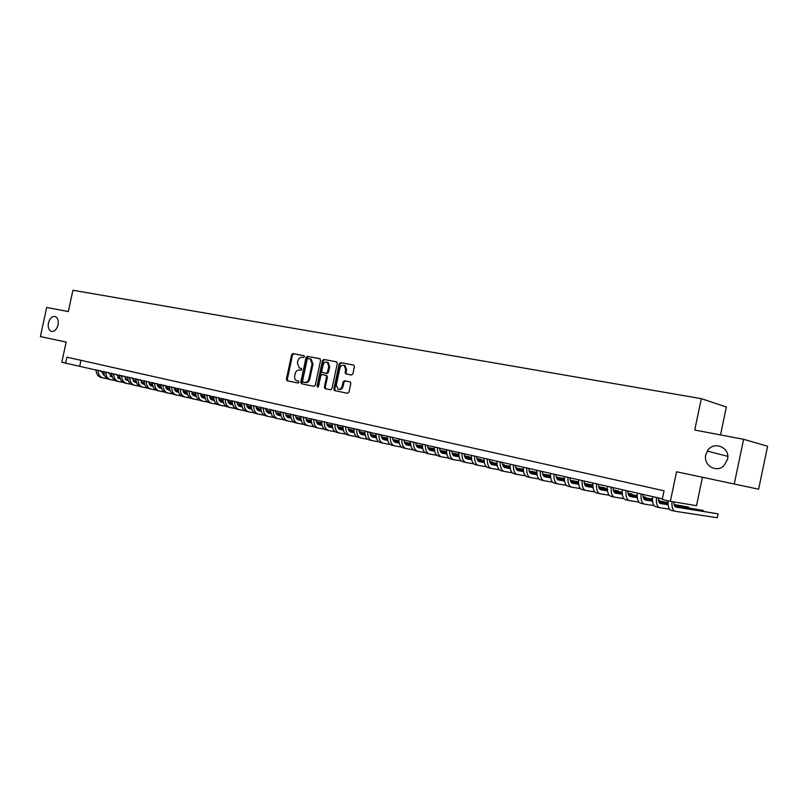 <?xml version="1.0" encoding="UTF-8"?>
<svg xmlns="http://www.w3.org/2000/svg" width="808" height="808" viewBox="0 0 808 808"><rect width="100%" height="100%" fill="white"/><g stroke="black" fill="none" stroke-linecap="round" stroke-linejoin="round"><path stroke-width="1.21" d="M304.444 356.762L303.919 355.661L292.93 353.591L291.617 354.752L286.396 379.204L287.022 380.75L298.081 383.053L299.011 382.245L298.576 381.154L296.688 380.73C294.991 379.881 294.324 378.235 294.688 375.791L295.122 373.74C295.89 371.135 297.304 369.892 299.364 370.034L300.798 370.316L301.727 369.498L301.313 368.428L299.293 367.973L297.394 363.095L297.829 361.045C298.596 358.439 300.01 357.186 302.081 357.308L303.515 357.58L304.444 356.762M705.768 454.995C703.101 465.236 716.302 473.246 723.857 465.782L727.523 459.358C730.594 447.279 713.252 440.37 707.313 451.116L705.768 454.995M48.43 323.008C47.743 327.392 48.712 330.189 51.318 331.401C54.429 331.795 56.661 329.644 58.035 324.927C58.711 320.594 57.772 317.796 55.217 316.554C52.076 316.1 49.813 318.251 48.43 323.008M351.48 375.003L352.894 373.811L354.409 366.67L353.823 365.125L340.623 362.6L339.229 363.792L333.866 389.001L334.522 390.587L347.591 393.304L348.995 392.122L350.834 383.497L350.197 381.911L344.45 380.75L343.057 381.931L342.148 386.194C341.37 388.658 340.006 389.678 338.037 389.234L336.31 385.002L339.845 368.387C340.673 365.812 342.107 364.812 344.127 365.388L345.703 369.519L345.107 372.296L345.713 373.851L351.48 375.003M734.25 484.022L743.612 439.299L694.739 430.048L701.324 398.657L72.902 290.244L68.316 311.555L46.672 307.464L40.4 336.582L66.155 342.057L61.802 362.267L65.64 363.135L66.923 357.176L664.055 490.799L662.237 499.455L670.357 501.303L696.506 505.687L702.455 477.265L758.621 489.204L676.559 471.761L670.357 501.303M66.155 342.057L40.4 336.582M320.604 360.257L319.837 358.671L307.394 356.318L306.05 357.489L300.788 382.174L301.424 383.729L313.938 386.335L315.302 385.174L320.604 360.257M323.826 359.429L336.542 361.822L337.33 363.428L331.967 388.608L330.583 389.779L325.018 388.618L324.361 387.042L326.533 376.871L325.917 375.316L322.17 374.559L320.806 375.73L318.554 386.274L317.514 387.062L317.069 385.971L322.463 360.61L323.826 359.429L336.825 361.934M743.612 439.299L767.6 446.238L758.621 489.204M287.648 380.891L287.022 380.75M720.524 434.926L726.372 407.01L701.324 398.657M65.64 363.135L662.368 498.829M80.962 360.317L79.77 365.913M676.559 471.761L702.455 477.265M300.505 368.286L299.778 368.115M301.384 368.468L300.687 368.327M298.617 381.174L297.061 380.841M304.141 355.762L293.839 353.813L292.526 354.975L287.315 379.417L287.921 380.942M320.109 358.772L308.292 356.55L306.959 357.722L301.707 382.376L302.323 383.921M308.131 358.459L307.191 359.277L302.576 380.972L303.01 382.053L304.616 382.396C306.707 382.548 308.141 381.305 308.909 378.669L312.08 363.792L310.232 358.934L308.131 358.459M309.919 358.813L311.141 359.156L312.989 364.014L309.817 378.881C309.04 381.507 307.616 382.75 305.525 382.598L303.101 382.083M326.321 375.417L327.432 377.084L325.271 387.244L325.907 388.81M324.735 359.651L323.372 360.833L318.099 386.992M328.775 366.327L327.22 362.226C325.24 361.701 323.846 362.701 323.038 365.226L321.806 371.013L322.412 372.559L326.169 373.326L327.533 372.145L328.775 366.327L329.674 366.549L328.119 362.449L327.291 362.247M323.422 372.811L322.584 372.619M329.674 366.549L328.442 372.357L327.068 373.538L323.483 372.831M345.026 365.61L344.127 365.388L345.026 365.61L346.592 369.741L346.006 372.508L346.551 374.043M338.744 389.395L338.936 389.436C340.905 389.88 342.269 388.86 343.046 386.396L342.148 386.194M350.238 381.931L345.349 380.952L343.956 382.144L343.046 386.396M353.884 365.155L341.511 362.822L340.128 364.014L334.764 389.204L335.421 390.779M100.364 370.609L104.444 375.164M110.242 376.276L112.191 376.649M117.635 377.7L120.049 378.164M125.27 379.174L128.007 379.699M133.078 380.679L136.077 381.255M141.026 382.204L144.258 382.83M149.116 383.77L152.55 384.426M157.338 385.345L159.529 385.769L157.308 385.275M103.101 374.831L104.414 375.084M110.1 376.174L112.171 376.579M117.544 377.609L120.028 378.094M125.2 379.083L127.987 379.629M133.017 380.588L136.067 381.184M140.986 382.123L144.248 382.76M149.086 383.689L152.54 384.356M107.464 378.77L103.161 377.952C99.859 377.043 98.122 374.407 97.96 370.064M102.727 377.851L101.222 377.508C97.919 376.589 96.192 373.963 96.031 369.62M108.171 372.387L112.312 376.972M118.12 378.094L120.15 378.477M125.604 379.528L128.098 380.012M133.33 381.012L136.148 381.558M141.228 382.538L144.319 383.133M149.278 384.083L152.601 384.719M157.469 385.658L160.984 386.335M165.792 387.264L167.276 387.547L165.771 387.204M110.888 376.629L112.282 376.892M117.978 377.993L120.119 378.407M125.513 379.437L128.078 379.932M133.259 380.932L136.138 381.487M141.178 382.457L144.299 383.053M149.238 384.002L152.581 384.648M157.439 385.578L160.974 386.264M115.312 380.598L110.948 379.77C107.646 378.861 105.919 376.215 105.767 371.842M110.524 379.669L108.989 379.316C105.697 378.397 103.969 375.76 103.808 371.397M116.059 374.185L120.261 378.811M126.088 379.922L128.199 380.326M133.663 381.386L136.239 381.871M141.491 382.881L144.39 383.446M149.48 384.416L152.651 385.032M157.631 385.982L161.034 386.638M165.923 387.577L169.518 388.274M174.346 389.193L175.114 389.345L174.336 389.163M118.766 378.447L120.23 378.72M125.947 379.821L128.169 380.245M133.572 381.285L136.219 381.8M141.42 382.8L144.369 383.366M149.429 384.335L152.641 384.951M157.59 385.901L161.024 386.567M165.882 387.497L169.508 388.194M123.26 382.447L118.827 381.608C115.534 380.689 113.807 378.033 113.655 373.639M118.402 381.507L116.847 381.144C113.554 380.235 111.827 377.578 111.676 373.185M124.038 376.013L127.442 380.497L128.31 380.659M134.158 381.78L136.34 382.204M141.824 383.255L144.47 383.76M149.732 384.77L152.722 385.345M157.833 386.325L161.095 386.951M166.084 387.911L169.569 388.577M174.477 389.517L178.164 390.224M126.745 380.285L128.28 380.578M134.007 381.679L136.31 382.123M141.723 383.154L144.45 383.679M149.672 384.679L152.712 385.264M157.772 386.234L161.075 386.87M166.034 387.82L169.559 388.496M174.437 389.436L178.154 390.153M131.29 384.315L126.805 383.467C123.503 382.548 121.786 379.881 121.644 375.468M126.371 383.366L124.796 383.002C121.503 382.083 119.786 379.417 119.635 375.003M132.118 377.851L135.512 382.356L136.451 382.538M142.309 383.659L144.571 384.093M150.076 385.143L152.813 385.669M158.085 386.679L161.166 387.274M166.276 388.254L169.629 388.89M174.629 389.85L178.214 390.537M183.133 391.486L186.911 392.203M134.805 382.144L136.421 382.457M142.168 383.558L144.551 384.012M149.975 385.052L152.793 385.588M158.014 386.588L161.146 387.194M166.226 388.163L169.609 388.81M174.589 389.769L178.194 390.456M183.093 391.395L186.901 392.132M139.42 386.204L134.865 385.345C131.573 384.426 129.856 381.75 129.724 377.306M134.441 385.244L132.845 384.871C129.553 383.962 127.836 381.285 127.694 376.841M140.289 379.72L143.673 384.244L144.693 384.436M150.561 385.557L152.914 386.012M158.418 387.062L161.246 387.608M166.539 388.618L169.7 389.224M174.831 390.203L178.265 390.86M183.285 391.819L186.961 392.526M191.89 393.466L195.768 394.213M142.966 384.022L144.662 384.345M150.419 385.446L152.884 385.921M158.328 386.961L161.226 387.517M166.468 388.527L169.68 389.143M174.781 390.113L178.255 390.779M183.244 391.739L186.941 392.446M191.86 393.385L195.758 394.132M147.642 388.123L143.026 387.244C139.733 386.335 138.027 383.638 137.895 379.174M142.602 387.143L140.976 386.769C137.693 385.85 135.976 383.164 135.845 378.7M148.551 381.598L151.924 386.143L153.025 386.355M158.913 387.476L161.347 387.941M166.872 389.001L169.781 389.557M175.083 390.567L178.336 391.193M183.487 392.173L187.012 392.85M192.052 393.809L195.809 394.536M200.758 395.476L204.727 396.233M151.217 385.931L152.995 386.264M158.772 387.375L161.317 387.86M166.781 388.901L169.761 389.476M175.013 390.476L178.316 391.112M183.436 392.082L187.002 392.769M192.001 393.728L195.799 394.445M200.727 395.395L204.717 396.152M155.964 390.052L151.278 389.173C147.995 388.254 146.288 385.547 146.167 381.053M150.854 389.072L149.207 388.688C145.925 387.769 144.218 385.073 144.087 380.588M156.924 383.507L160.287 388.072L161.469 388.305M167.367 389.426L169.882 389.911M175.427 390.961L178.427 391.537M183.739 392.547L187.082 393.193M192.243 394.173L195.869 394.859M200.919 395.829L204.778 396.566M209.737 397.516L213.807 398.283M213.797 398.213L209.706 397.425M159.57 387.86L161.438 388.214M167.216 389.315L169.862 389.82M175.326 390.86L178.396 391.446M183.668 392.456L187.062 393.102M192.193 394.082L195.849 394.779M200.869 395.738L204.757 396.486M164.388 392.011L159.631 391.123C156.358 390.203 154.651 387.486 154.53 382.972M159.206 391.022L157.54 390.628C154.257 389.719 152.55 387.002 152.429 382.487M165.387 385.446L168.741 390.032L170.003 390.264M175.912 391.395L178.528 391.89M184.072 392.951L187.173 393.536M192.496 394.556L195.94 395.213M201.111 396.193L204.828 396.9M209.888 397.869L213.847 398.617M218.827 399.566L222.998 400.364M222.988 400.324L218.796 399.485M168.024 389.81L169.973 390.173M175.77 391.284L178.497 391.799M183.982 392.85L187.143 393.446M192.425 394.456L195.92 395.122M201.061 396.102L204.818 396.819M209.848 397.778L213.837 398.536M172.902 393.991L168.084 393.092C164.812 392.173 163.115 389.446 163.004 384.901M167.66 392.991L165.963 392.597C162.691 391.678 160.994 388.951 160.873 384.416M173.952 387.396L177.295 392.001L178.649 392.254M184.567 393.385L187.274 393.9M192.839 394.961L196.021 395.566M201.364 396.576L204.899 397.253M210.09 398.243L213.898 398.97M218.978 399.93L223.038 400.707M228.028 401.657L232.3 402.465M232.3 402.455L227.997 401.566M176.578 391.779L178.608 392.163M184.426 393.274L187.244 393.809M192.738 394.849L196.001 395.476M201.293 396.486L204.879 397.162M210.04 398.142L213.888 398.879M218.938 399.839L223.028 400.616M181.527 396.001L176.639 395.082C173.367 394.163 171.68 391.425 171.569 386.85M176.215 394.981L174.498 394.577C171.215 393.668 169.529 390.931 169.417 386.365M182.628 389.375L185.961 394.001L187.395 394.274M193.334 395.405L196.122 395.93M201.707 396.991L204.98 397.617M210.343 398.627L213.969 399.324M219.18 400.314L223.089 401.051M228.179 402.02L232.34 402.808M237.35 403.758L241.026 404.454L237.32 403.667M185.234 393.779L187.355 394.183M193.183 395.284L196.091 395.839M201.606 396.89L204.959 397.526M210.272 398.536L213.948 399.233M219.119 400.212L223.079 400.96M228.139 401.93L232.33 402.727M190.254 398.031L185.295 397.102C182.032 396.183 180.346 393.425 180.245 388.83M184.881 397.001L183.123 396.597C179.861 395.678 178.174 392.93 178.073 388.335M191.405 391.375L194.728 396.021L196.243 396.314M202.202 397.445L205.081 397.99M210.676 399.051L214.059 399.687M219.423 400.707L223.159 401.414M228.381 402.404L232.391 403.162M237.502 404.131L241.764 404.939M246.783 405.899L249.692 406.444L246.753 405.808M194.001 395.799L196.213 396.213M202.05 397.324L205.06 397.889M210.585 398.94L214.029 399.596M219.362 400.606L223.139 401.324M228.321 402.303L232.381 403.081M237.461 404.04L241.754 404.859M199.091 400.081L194.061 399.142C190.799 398.223 189.123 395.455 189.032 390.84M193.637 399.041L191.86 398.627C188.597 397.718 186.921 394.95 186.82 390.335M200.283 393.405L203.596 398.071L205.202 398.374M211.171 399.506L214.16 400.071M219.766 401.132L223.24 401.788M228.624 402.808L232.462 403.535M237.693 404.525L241.814 405.303M246.935 406.272L251.298 407.101M256.348 408.06L258.459 408.454L256.318 407.969M202.869 397.839L205.171 398.283M211.029 399.384L214.13 399.97M219.665 401.021L223.22 401.697M228.553 402.707L232.441 403.445M237.643 404.424L241.794 405.212M246.894 406.182L251.288 407.01M208.04 402.162L202.929 401.212C199.677 400.293 198 397.516 197.92 392.86M202.505 401.111L200.697 400.687C197.445 399.778 195.768 397.001 195.688 392.355M209.282 395.455L212.585 400.142L214.282 400.465M220.261 401.596L223.341 402.182M228.967 403.243L232.542 403.919M237.946 404.939L241.875 405.687M247.127 406.676L251.349 407.474M256.489 408.444L260.964 409.292M266.024 410.242L267.327 410.494L266.004 410.191M211.847 399.909L214.241 400.364M220.109 401.475L223.311 402.081M228.866 403.131L232.522 403.818M237.875 404.828L241.865 405.586M247.076 406.576L251.339 407.384M256.449 408.343L260.954 409.201M217.089 404.263L211.908 403.303C208.656 402.384 206.989 399.596 206.919 394.92M211.484 403.202L209.656 402.778C206.404 401.859 204.737 399.071 204.656 394.405M218.382 397.536L221.675 402.243L223.463 402.586M229.462 403.717L232.643 404.313M238.279 405.374L241.956 406.071M247.379 407.091L251.419 407.858M256.681 408.848L261.014 409.666M266.165 410.636L270.751 411.504M220.938 402.01L223.432 402.485M229.31 403.586L232.613 404.212M238.178 405.262L241.935 405.969M247.309 406.99L251.399 407.757M256.631 408.747L261.004 409.565M266.125 410.535L270.741 411.403M226.26 406.394L220.998 405.424C217.756 404.505 216.1 401.697 216.019 396.991M220.574 405.323L218.716 404.889C215.473 403.97 213.807 401.172 213.736 396.476M227.603 399.637C227.896 402.303 228.987 403.879 230.876 404.374L232.765 404.727M238.774 405.858L242.067 406.474M247.713 407.535L251.5 408.252M256.924 409.272L261.075 410.06M266.357 411.05L270.801 411.888M275.972 412.858L280.669 413.746M230.139 404.131L232.734 404.616M238.633 405.727L242.036 406.374M247.612 407.424L251.48 408.151M256.863 409.161L261.065 409.959M266.307 410.949L270.791 411.787M275.932 412.757L280.659 413.646M235.542 408.555L230.199 407.565C226.967 406.656 225.311 403.828 225.25 399.101M229.785 407.464L227.886 407.03C224.644 406.111 222.998 403.293 222.927 398.566M236.936 401.768C237.229 404.444 238.309 406.03 240.198 406.525L242.188 406.899M248.208 408.03L251.601 408.666M257.267 409.727L261.156 410.464M266.6 411.484L270.862 412.282M276.154 413.282L280.709 414.13M285.901 415.11L290.708 416.009M239.461 406.283L242.158 406.788M248.056 407.899L251.571 408.555M257.166 409.616L261.136 410.353M266.539 411.373L270.842 412.181M276.104 413.171L280.699 414.039M285.86 415.009L290.698 415.918M244.935 410.737L239.511 409.737C236.29 408.828 234.643 405.99 234.583 401.233M239.097 409.636L237.178 409.191C233.946 408.282 232.3 405.444 232.239 400.697M246.389 403.919C246.672 406.616 247.753 408.212 249.642 408.696L251.722 409.09M257.762 410.222L261.257 410.878M266.933 411.949L270.943 412.696M276.407 413.716L280.78 414.544M286.082 415.534L290.759 416.413M295.96 417.393L300.889 418.312M248.894 408.454L251.692 408.979M257.611 410.09L261.236 410.777M266.842 411.827L270.922 412.595M276.336 413.605L280.76 414.433M286.032 415.423L290.739 416.312M295.92 417.281L300.879 418.211M254.449 412.949L248.955 411.939C245.733 411.019 244.097 408.171 244.046 403.384M248.531 411.838L246.581 411.383C243.359 410.474 241.723 407.626 241.673 402.849M255.964 406.111C256.237 408.818 257.318 410.413 259.196 410.908L261.388 411.312M267.438 412.444L271.044 413.12M276.74 414.191L280.861 414.959M286.325 415.989L290.819 416.827M296.142 417.817L300.93 418.716M306.151 419.695L311.201 420.635M311.191 420.554L306.111 419.584M258.449 410.656L261.348 411.201M267.286 412.312L271.013 413.019M276.639 414.07L280.831 414.858M286.264 415.868L290.799 416.716M296.092 417.716L300.919 418.615M264.095 415.191L258.499 414.161C255.288 413.252 253.662 410.393 253.621 405.576M258.085 414.06L256.106 413.605C252.894 412.696 251.258 409.838 251.217 405.02M265.66 408.323C265.933 411.05 267.004 412.656 268.882 413.141L271.175 413.565M277.235 414.706L280.962 415.393M286.658 416.463L290.9 417.251M296.385 418.281L300.99 419.14M306.333 420.14L311.242 421.049M316.473 422.029L321.645 422.998M321.645 422.948L316.443 421.928M268.125 412.888L271.135 413.454M277.083 414.565L280.931 415.282M286.567 416.342L290.88 417.14M296.314 418.16L300.98 419.029M306.283 420.029L311.231 420.948M273.851 417.453L268.185 416.413C264.974 415.504 263.358 412.636 263.327 407.788M267.761 416.322L265.751 415.847C262.539 414.938 260.923 412.07 260.893 407.232M275.478 410.565C275.75 413.302 276.811 414.918 278.679 415.403L281.083 415.847M287.163 416.989L291.001 417.696M296.718 418.766L301.071 419.574M306.575 420.604L311.302 421.483M316.655 422.483L321.685 423.422M326.937 424.402L332.239 425.382L326.907 424.291M277.922 415.15L281.053 415.736M287.012 416.847L290.971 417.584M296.617 418.635L301.051 419.463M306.505 420.483L311.282 421.372M316.605 422.362L321.675 423.311M283.739 419.756L277.982 418.696C274.781 417.797 273.175 414.898 273.154 410.03M277.568 418.605L275.518 418.13C272.316 417.221 270.71 414.332 270.68 409.464M285.426 412.827C285.689 415.585 286.749 417.211 288.618 417.696L291.122 418.16M297.213 419.291L301.172 420.029M306.899 421.099L311.383 421.928M316.898 422.958L321.746 423.857M327.119 424.856L332.28 425.816M337.542 426.796L342.218 427.664L337.512 426.685M287.85 417.443L291.092 418.049M297.071 419.16L301.142 419.918M306.808 420.968L311.353 421.816M316.827 422.837L321.725 423.745M327.068 424.735L332.26 425.705M293.759 422.079L287.911 421.019C284.719 420.109 283.123 417.201 283.103 412.302M287.496 420.918L285.416 420.433C282.224 419.524 280.618 416.625 280.608 411.726M295.506 415.13C295.758 417.898 296.819 419.534 298.677 420.019L301.293 420.503M307.404 421.635L311.474 422.392M317.221 423.463L321.826 424.311M327.351 425.341L332.33 426.26M337.724 427.26L343.006 428.24M348.299 429.22L352.096 429.927L348.258 429.109M297.91 419.766L301.263 420.382M307.252 421.493L311.454 422.271M317.13 423.331L321.806 424.2M327.291 425.22L332.32 426.149M337.673 427.139L342.996 428.129M303.909 424.442L297.96 423.362C294.789 422.453 293.193 419.534 293.193 414.605M297.556 423.261L295.435 422.766C292.254 421.867 290.668 418.948 290.658 414.019M305.717 417.463C305.969 420.251 307.01 421.887 308.868 422.372L311.605 422.877M317.726 424.008L321.927 424.786M327.684 425.856L332.411 426.725M337.956 427.755L343.057 428.705M348.46 429.704L353.884 430.704M359.186 431.684L362.095 432.219L359.156 431.563M308.101 422.109L311.575 422.756M317.574 423.867L321.897 424.665M327.594 425.725L332.391 426.614M337.885 427.624L343.046 428.583M348.42 429.583L353.874 430.593M314.181 426.826L308.151 425.735C304.99 424.826 303.404 421.897 303.404 416.928M307.737 425.634L305.596 425.139C302.424 424.23 300.839 421.301 300.839 416.342M316.059 419.817C316.302 422.624 317.342 424.271 319.19 424.756L322.049 425.281M328.179 426.412L332.512 427.21M338.279 428.28L343.137 429.179M348.692 430.199L353.934 431.169M359.358 432.169L364.913 433.199M370.236 434.179L372.225 434.542L370.205 434.078M318.423 424.493L322.018 425.159M328.028 426.271L332.482 427.089M338.188 428.139L343.117 429.058M348.632 430.078L353.924 431.048M359.308 432.048L364.903 433.078M324.604 429.25L318.473 428.139C315.322 427.24 313.746 424.291 313.756 419.291M318.059 428.038L315.877 427.533C312.726 426.634 311.151 423.685 311.161 418.696M326.543 422.21C326.775 425.038 327.816 426.685 329.654 427.169L332.633 427.715M338.784 428.846L343.238 429.674M349.026 430.735L354.005 431.654M359.59 432.684L364.964 433.674M370.397 434.674L376.084 435.724M381.426 436.704L382.487 436.896L381.416 436.653M328.876 426.907L332.603 427.594M338.633 428.705L343.208 429.543M348.925 430.603L353.985 431.533M359.52 432.553L364.943 433.553M370.347 434.542L376.074 435.603M335.158 431.704L328.927 430.573C325.786 429.674 324.23 426.715 324.25 421.685M328.523 430.482L326.301 429.967C323.16 429.058 321.594 426.099 321.614 421.089M337.168 424.634C337.401 427.472 338.431 429.139 340.259 429.614L343.36 430.189M349.521 431.321L354.106 432.159M359.913 433.229L365.034 434.169M370.62 435.189L376.134 436.209M381.588 437.209L387.416 438.279M339.481 429.351L343.329 430.058M349.369 431.169L354.086 432.028M359.812 433.088L365.014 434.037M370.559 435.058L376.124 436.088M381.548 437.077L387.406 438.158M345.854 434.189L339.532 433.048C336.401 432.149 334.855 429.169 334.886 424.109M339.128 432.947L336.865 432.421C333.734 431.522 332.179 428.553 332.209 423.503M347.935 427.089C348.157 429.947 349.177 431.613 351.005 432.098L354.237 432.684M360.408 433.815L365.125 434.684M370.943 435.744L376.205 436.714M381.81 437.744L387.466 438.774M392.941 439.774L398.91 440.875M350.218 431.826L354.197 432.553M360.257 433.664L365.105 434.553M370.852 435.603L376.185 436.583M381.75 437.603L387.456 438.653M392.89 439.643L398.899 440.744M356.702 436.704L350.268 435.552C347.147 434.654 345.612 431.664 345.662 426.574M349.864 435.451L347.571 434.916C344.45 434.027 342.915 431.038 342.956 425.957M358.843 429.583C359.065 432.452 360.075 434.128 361.893 434.613L365.256 435.219M371.438 436.35L376.306 437.239M382.134 438.31L387.537 439.289M393.153 440.32L398.96 441.38M404.444 442.38L410.565 443.501M361.105 434.33L365.226 435.088M371.296 436.199L376.276 437.108M382.043 438.158L387.517 439.158M393.092 440.178L398.94 441.249M404.394 442.249L410.555 443.37M367.691 439.259L361.156 438.087C358.055 437.189 356.53 434.179 356.581 429.058M360.752 437.997L358.419 437.451C355.308 436.552 353.783 433.553 353.833 428.432M369.913 432.108C370.114 434.997 371.125 436.684 372.932 437.158L376.427 437.795M382.628 438.926L387.628 439.835M393.476 440.895L399.021 441.905M404.656 442.935L410.605 444.016M416.11 445.016L422.382 446.168M422.372 446.046L416.07 444.885M372.145 436.875L376.397 437.653M382.477 438.764L387.608 439.693M393.385 440.754L399 441.774M404.596 442.794L410.595 443.885M378.831 441.845L372.185 440.653C369.094 439.764 367.589 436.744 367.65 431.593M371.791 440.562L369.418 440.006C366.327 439.118 364.812 436.098 364.873 430.957M381.124 434.664C381.326 437.572 382.325 439.269 384.123 439.744L387.759 440.4M393.971 441.532L399.122 442.461M404.97 443.521L410.676 444.562M416.322 445.592L422.422 446.693M427.947 447.693L434.371 448.864M434.361 448.794L427.907 447.561M383.325 439.461L387.719 440.259M393.819 441.36L399.091 442.319M404.889 443.37L410.656 444.42M416.261 445.44L422.412 446.561M390.133 444.461L383.376 443.269C380.295 442.37 378.8 439.34 378.881 434.149M382.972 443.168L380.558 442.612C377.488 441.724 375.983 438.683 376.053 433.502M392.496 437.259C392.688 440.188 393.678 441.885 395.466 442.36L399.243 443.047M405.464 444.168L410.767 445.127M416.635 446.188L422.483 447.248M428.159 448.278L434.411 449.41M439.946 450.409L446.531 451.601M446.531 451.581L439.906 450.268M394.668 442.077L399.213 442.895M405.313 444.006L410.737 444.986M416.544 446.036L422.473 447.107M428.099 448.127L434.401 449.268M401.576 447.127L394.708 445.905C391.658 445.016 390.173 441.966 390.264 436.744M394.314 445.814L391.86 445.238C388.799 444.36 387.315 441.309 387.396 436.098M404.02 439.885C404.202 442.834 405.192 444.541 406.969 445.016L410.888 445.723M417.13 446.844L422.574 447.834M428.462 448.894L434.472 449.975M440.158 450.995L446.561 452.157M452.126 453.157L458.045 454.227L452.086 453.015M406.171 444.723L410.858 445.572M416.979 446.673L422.554 447.683M428.371 448.733L434.451 449.834M440.097 450.844L446.551 452.015M413.191 449.814L406.212 448.581C403.172 447.703 401.697 444.632 401.798 439.38M405.818 448.49L403.323 447.915C400.273 447.026 398.799 443.966 398.899 438.714M415.716 442.552C415.888 445.521 416.857 447.238 418.635 447.703L422.705 448.44M428.957 449.561L434.563 450.571M440.461 451.632L446.622 452.733M452.329 453.763L458.894 454.944M464.469 455.944L469.418 456.833L464.438 455.793M417.827 447.41L422.665 448.278M428.806 449.389L434.532 450.42M440.37 451.47L446.612 452.591M452.268 453.611L458.883 454.803M424.968 452.551L417.867 451.308C414.847 450.42 413.393 447.339 413.504 442.047M417.473 451.207L414.938 450.622C411.908 449.743 410.454 446.662 410.565 441.38M427.563 445.259C427.735 448.238 428.695 449.965 430.462 450.44L434.684 451.197M440.946 452.318L446.713 453.349M452.631 454.409L458.954 455.54M464.671 456.56L471.407 457.772M477.003 458.772L480.932 459.479L476.973 458.621M429.654 450.137L434.654 451.036M440.794 452.137L446.683 453.187M452.541 454.237L458.934 455.389M464.62 456.409L471.407 457.621M436.916 455.328L429.694 454.056C426.685 453.177 425.24 450.076 425.372 444.754M429.3 453.965L426.715 453.369C423.705 452.49 422.261 449.389 422.392 444.077M439.592 448.006C439.754 451.005 440.703 452.743 442.451 453.207L446.834 453.985M453.106 455.106L459.045 456.166M464.974 457.217L471.468 458.378M477.205 459.399L484.113 460.631M489.719 461.641L492.607 462.156L489.688 461.479M441.653 452.904L446.804 453.823M452.965 454.924L459.015 456.005M464.883 457.055L471.448 458.227M477.144 459.237L484.103 460.479M449.026 458.136L441.683 456.853C438.694 455.975 437.269 452.864 437.411 447.501M441.299 456.762L438.663 456.146C435.674 455.278 434.25 452.167 434.381 446.814M451.793 450.783C451.945 453.803 452.884 455.55 454.621 456.015L459.166 456.823M465.448 457.934L471.549 459.025M477.498 460.075L484.164 461.257M489.911 462.287L496.991 463.539M502.626 464.539L504.434 464.863L502.606 464.449M453.813 455.712L459.126 456.651M465.307 457.752L471.529 458.853M477.407 459.904L484.144 461.105M489.86 462.115L496.991 463.388M461.317 460.984L453.844 459.691C450.874 458.813 449.47 455.682 449.622 450.288M453.46 459.601L450.783 458.974C447.814 458.106 446.4 454.975 446.551 449.591M464.166 453.611C464.307 456.651 465.236 458.399 466.963 458.863L471.67 459.691M477.972 460.812L484.245 461.924M490.204 462.974L497.041 464.186M502.808 465.206L510.07 466.489M515.726 467.489L516.423 467.61L515.716 467.448M466.155 458.55L471.64 459.52M477.821 460.621L484.224 461.752M490.113 462.792L497.031 464.024M502.758 465.034L510.07 466.327M473.791 463.873L466.186 462.56C463.236 461.691 461.843 458.55 462.004 453.116M465.802 462.479L463.085 461.843C460.126 460.974 458.732 457.823 458.894 452.409M476.72 456.469C476.851 459.53 477.77 461.297 479.487 461.752L484.366 462.61M490.678 463.721L497.122 464.863M503.091 465.913L510.121 467.145M515.908 468.165L523.352 469.478M478.679 461.439L484.325 462.439M490.527 463.529L497.102 464.691M503.01 465.731L510.101 466.984M515.847 467.994L523.342 469.317M486.436 466.812L478.7 465.479C475.771 464.62 474.397 461.449 474.579 455.985M478.316 465.388L475.548 464.751C472.619 463.883 471.246 460.722 471.418 455.257M489.456 459.378C489.577 462.459 490.486 464.226 492.193 464.681L497.243 465.57M503.566 466.681L510.191 467.842M516.181 468.892L523.392 470.155M529.19 471.175L536.825 472.508M491.375 464.368L497.213 465.388M503.424 466.479L510.171 467.66M516.1 468.711L523.382 469.983M529.139 470.993L536.825 472.347M499.273 469.781L491.395 468.438C488.497 467.579 487.143 464.398 487.335 458.894M491.022 468.357L488.204 467.701C485.295 466.832 483.941 463.661 484.123 458.166M502.384 462.327C502.495 465.428 503.394 467.206 505.081 467.66L510.313 468.569M516.645 469.68L523.463 470.872M529.462 471.912L536.865 473.205M542.683 474.225L550.511 475.589M550.5 475.427L542.633 474.044M504.263 467.337L510.282 468.387M516.504 469.478L523.443 470.69M529.381 471.721L536.855 473.034M512.302 472.801L504.283 471.448C501.404 470.589 500.071 467.388 500.273 461.843M503.909 471.357L501.041 470.69C498.162 469.832 496.819 466.64 497.021 461.105M515.504 465.317C515.605 468.438 516.494 470.226 518.16 470.68L523.584 471.62M529.927 472.72L536.936 473.942M542.956 474.983L550.541 476.306M556.379 477.316L564.398 478.71M564.398 478.619L556.328 477.124M517.352 470.347L523.544 471.428M529.785 472.508L536.916 473.751M542.875 474.791L550.531 476.124M525.523 475.872L517.362 474.488C514.504 473.639 513.191 470.428 513.413 464.842M516.989 474.407L514.07 473.73C511.212 472.872 509.888 469.66 510.111 464.085M528.816 468.357C528.917 471.498 529.785 473.296 531.442 473.74L537.047 474.71M543.41 475.811L550.612 477.053M556.641 478.094L564.428 479.437M570.286 480.457L578.508 481.871L570.236 480.265M530.624 473.407L537.017 474.518M543.269 475.599L550.591 476.861M556.56 477.892L564.418 479.255M538.946 478.982L530.634 477.589C527.806 476.74 526.513 473.508 526.745 467.882M530.27 477.498L527.301 476.811C524.463 475.962 523.16 472.731 523.392 467.125M542.34 471.438C542.42 474.609 543.279 476.407 544.925 476.851L550.723 477.851M557.096 478.942L564.489 480.215M570.539 481.255L578.538 482.629M584.406 483.639L591.941 484.931L584.366 483.436M544.107 476.518L550.682 477.649M556.954 478.73L564.479 480.023M570.468 481.053L578.528 482.437M552.571 482.134L544.107 480.73C541.299 479.881 540.027 476.629 540.289 470.973M543.744 480.639L540.714 479.932C537.906 479.094 536.633 475.841 536.886 470.195M591.83 485.487L591.941 484.931M556.066 474.569C556.136 477.76 556.975 479.568 558.601 480.013L564.6 481.043M570.983 482.124L578.589 483.426M584.659 484.457L592.86 485.861M598.748 486.87L605.162 487.961L598.708 486.669M557.783 479.669L564.57 480.831M570.852 481.901L578.579 483.224M584.578 484.255L592.85 485.659M566.398 485.345L557.783 483.911C555.005 483.073 553.753 479.811 554.025 474.114M557.419 483.83L554.349 483.113C551.561 482.275 550.309 479.013 550.571 473.316M605.04 488.537L605.162 487.961M569.994 477.75C570.054 480.962 570.882 482.78 572.498 483.224L578.7 484.275M585.093 485.356L592.91 486.689M598.991 487.719L607.414 489.143M613.322 490.143L618.564 491.032L613.282 489.941M571.68 482.871L578.669 484.053M584.962 485.123L592.9 486.477M598.92 487.497L607.404 488.941M580.447 488.598L571.67 487.153C568.923 486.315 567.691 483.033 567.984 477.296M571.317 487.062L568.175 486.335C565.428 485.507 564.186 482.224 564.479 476.488M618.443 491.628L618.564 491.032M584.144 480.982C584.194 484.214 585.012 486.042 586.598 486.477L593.011 487.557M599.425 488.638L607.454 489.991M613.555 491.022L622.19 492.476M628.119 493.476L632.169 494.153L628.089 493.264M585.78 486.113L592.981 487.335M599.284 488.396L607.444 489.779M613.484 490.789L622.19 492.264M594.718 491.9L585.77 490.436C583.053 489.608 581.851 486.305 582.154 480.528M585.416 490.355L582.225 489.608C579.498 488.779 578.286 485.487 578.589 479.71M632.038 494.769L632.169 494.153M598.516 484.255C598.546 487.507 599.354 489.355 600.93 489.779L607.555 490.89M613.979 491.971L622.231 493.345M628.351 494.375L637.209 495.849M643.158 496.849L645.966 497.314L643.138 496.668M600.102 489.416L607.525 490.658M613.848 491.719L622.221 493.122M628.281 494.142L637.209 495.637M609.202 495.243L600.091 493.769C597.405 492.951 596.223 489.628 596.546 483.81M599.738 493.688L596.486 492.93C593.799 492.112 592.607 488.8 592.931 482.982M645.834 497.96L645.966 497.314M613.11 487.588C613.131 490.86 613.918 492.718 615.474 493.143L622.332 494.284M628.765 495.344L637.249 496.758M643.38 497.779L652.47 499.283M658.439 500.273L659.964 500.526L658.429 500.172M614.656 492.769L622.301 494.041M628.634 495.092L637.229 496.526M643.309 497.536L652.47 499.061M623.917 498.657L614.625 497.162C611.979 496.344 610.828 493.011 611.171 487.143M614.282 497.082L610.969 496.314C608.313 495.496 607.151 492.163 607.495 486.305M659.823 501.192L659.964 500.526M627.937 490.971C627.947 494.274 628.715 496.132 630.25 496.556L637.34 497.718M643.784 498.778L652.5 500.213M658.651 501.233L667.984 502.768M629.432 496.173L637.31 497.476M643.653 498.516L652.49 499.98M658.581 500.98L667.984 502.536M638.875 502.111L629.402 500.606C626.786 499.799 625.655 496.435 626.018 490.537M629.058 500.526L625.685 499.738C623.059 498.93 621.928 495.577 622.291 489.678M674.064 504.293L674.175 503.788M643.006 494.405C642.996 497.728 643.754 499.596 645.269 500.021L652.591 501.212M659.045 502.263L668.004 503.727M674.165 504.737L688.598 507.091L674.104 504.485M644.451 499.627L652.561 500.96M658.914 502L667.994 503.485M654.066 505.626L644.41 504.101C641.825 503.303 640.724 499.93 641.108 493.981M644.077 504.02L640.633 503.222C638.047 502.424 636.936 499.051 637.32 493.112M688.446 507.808L688.598 507.091M658.318 497.9C658.298 501.243 659.025 503.121 660.52 503.536L668.085 504.758M674.549 505.808L703.233 510.454L674.428 505.535M659.702 503.142L668.054 504.495M669.499 509.191L659.661 507.656C657.116 506.858 656.045 503.465 656.45 497.476M659.328 507.576L655.823 506.767C653.268 505.97 652.187 502.576 652.591 496.597M703.071 511.191L703.233 510.454M673.862 501.889C673.912 505.01 674.63 506.747 676.023 507.111L718.09 513.858L675.205 506.707M718.09 513.858L717.272 517.756L675.155 511.272C672.741 510.545 671.68 507.313 671.983 501.576M674.821 511.191L671.256 510.363C668.842 509.646 667.782 506.454 668.054 500.778M287.315 379.417L286.396 379.204M292.526 354.975L291.617 354.752M293.839 353.813L292.93 353.591M301.707 382.376L300.788 382.174M306.959 357.722L306.05 357.489M308.292 356.55L307.394 356.318M305.525 382.598L304.616 382.396M309.817 378.881L308.909 378.669M312.989 364.014L312.08 363.792M325.271 387.244L324.361 387.042M327.432 377.084L326.533 376.871M326.654 375.478L325.755 375.276M317.978 386.174L317.069 385.971M323.372 360.833L322.463 360.61M327.068 373.538L326.169 373.326M328.442 372.357L327.533 372.145M346.006 372.508L345.107 372.296M346.592 369.741L345.703 369.519M343.956 382.144L343.057 381.931M345.349 380.952L344.45 380.75M334.764 389.204L333.866 389.001M340.128 364.014L339.229 363.792M341.511 362.822L340.623 362.6M727.766 456.338L707.313 451.116M302.121 383.881L301.424 383.729M311.141 359.156L310.232 358.934M325.826 388.799L325.018 388.618M326.816 375.528L325.917 375.316M328.119 362.449L327.22 362.226M346.248 373.983L345.713 373.851M335.381 390.779L334.522 390.587"/></g></svg>
